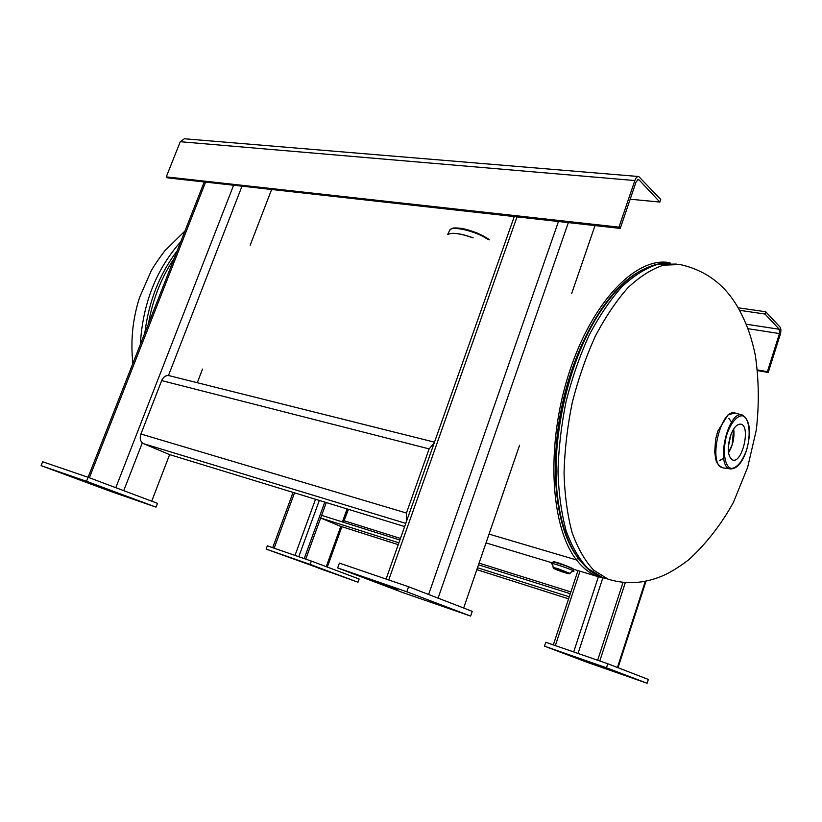 <?xml version="1.0" encoding="UTF-8"?>
<svg xmlns="http://www.w3.org/2000/svg" width="822" height="822" viewBox="0 0 822 822"><rect width="100%" height="100%" fill="white"/><g stroke="black" fill="none" stroke-linecap="round" stroke-linejoin="round"><path stroke-width="1.23" d="M553.083 562.145L553.062 562.022C553.011 560.244 574.054 568.598 573.355 569.06L573.191 569.081M174.213 258.303C161.297 277.579 152.697 299.444 148.412 323.909M606.533 578.667L598.241 576.705C590.237 573.838 583.014 568.259 576.561 559.977L489.049 534.105L576.561 559.977L577.753 557.563L576.561 559.977C550.37 527.128 545.633 445.411 568.927 373.383C592.035 301.222 636.762 255.991 669.961 262.742M638.54 272C607.335 289.252 575.472 342.866 562.166 405.01C548.808 467.143 555.919 528.608 577.219 556.792C555.919 528.608 548.808 467.143 562.166 405.01C575.472 342.866 607.335 289.252 638.54 272M723.679 467.954L722.672 467.769C707.413 465.016 720.514 407.64 735.166 413.034L742.122 415.028M728.292 446.798L731.005 434.345M730.193 436.616C733.245 428.026 736.789 423.864 740.817 424.152C751.031 425.683 742.307 463.875 732.638 459.981C727.84 456.775 727.028 448.987 730.193 436.616M733.635 429.063L732.114 444.949L728.498 452.686M728.518 452.799C732.936 445.432 734.663 437.489 733.697 428.971M551.942 564.036L551.243 563.471C550.966 562.258 574.855 570.53 573.941 571.341L573.037 571.352M559.279 569.965L565.7 572.472L559.279 569.965M623.035 582.356L597.656 660.241L599.793 660.98L625.326 582.551M577.958 570.591L553.319 644.89L555.353 645.589L580.003 571.208M324.782 502.108L304.212 558.6L305.722 559.124L326.303 502.571M293.064 492.399L272.699 547.688L274.147 548.192L294.523 492.851M271.609 189.492L250.186 245.182M202.52 369.088L197.28 382.723M434.489 442.164L169.178 375.675C165.972 375.089 163.475 376.733 161.687 380.586L140.911 434.016C139.514 438.619 140.408 441.846 143.583 443.695L169.62 454.617L151.721 501.163M595.015 225.588L571.691 293.495M519.555 445.277L463.659 608.033M637.42 179.812L639.126 179.956L659.871 202.058L660.754 199.427L638.735 176.525C637.153 176.463 635.858 177.799 634.841 180.542L618.966 227.149L166.27 176.884L180.265 141.713L184.354 138.764L638.55 176.514M639.126 179.956L638.365 179.535L636.094 181.868L620.261 228.403L618.966 227.149M620.261 228.403L167.842 177.901L166.27 176.884M659.871 202.058L630.197 199.222M739.512 310.315L765.025 314.045L779.307 329.262L779.462 333.568L767.399 371.657L768.231 372.469L780.273 334.42C781.177 331.081 781.085 328.625 780.006 327.043L765.744 311.774L738.064 307.767M757.658 370.63L768.231 372.469M757.576 369.951L767.399 371.657M765.025 314.045L765.744 311.774M613.715 671.327L599.721 666.334L613.715 671.327M647.12 683.257L648.342 679.434L607.766 663.744L545.798 642.28L544.503 646.174L587.083 662.275L647.12 683.257L606.461 667.783L607.766 663.744M606.461 667.783L544.503 646.174M330.105 572.256L318.463 568.094L330.105 572.256M358.002 582.223L359.142 579.017L311.363 561.077L267.335 545.829L266.133 549.075L358.002 582.223L310.141 564.426L311.363 561.077M310.141 564.426L266.133 549.075M74.802 477.664L89.115 482.802L74.843 477.551M204.236 181.97L88.098 477.284L42.652 461.759L41.1 465.632L86.505 481.302L88.088 477.284L157.485 503.331L156.016 507.133L86.505 481.302M156.016 507.133L110.765 491.464L41.1 465.632M379.774 582.962L397.427 589.271L379.826 582.819M408.575 586.744L339.383 563.111L337.657 567.93L406.808 591.789L408.575 586.744L472.249 611.352L470.626 616.079L406.808 591.789M470.626 616.079L403.386 592.796L337.657 567.93M348.189 509.27L343.493 522.258L348.436 509.342M399.882 540.023L321.638 515.373L320.683 518.014L340.257 526.183M477.5 567.725L569.266 596.803L570.283 593.72L478.507 564.796M320.683 518.014L398.896 542.808M434.283 442.75L429.146 448.894L406.438 513.031L406.315 521.836M408.092 516.802L432.536 447.692M169.62 454.617L404.65 526.553M144.847 332.972C148.72 301.489 159.478 274.127 177.131 250.895M140.326 344.49C142.72 303.637 156.19 269.39 180.727 241.75M670.372 263.317C662.481 263.245 657.734 262.485 641.879 270.078C628.111 277.651 614.99 290.464 602.526 308.497C568.762 356.512 549.065 442.739 558.282 502.201L559.792 511.335L558.282 502.201C561.858 526.337 568.732 545.315 578.904 559.135C590.083 572.687 594.111 573.612 602.434 577.434L606.235 578.575M676.321 264.067L657.477 264.386C645.763 268.157 633.937 275.596 621.987 286.703C610.212 299.835 599.279 315.987 589.158 335.171C579.787 355.741 572.112 377.812 566.111 401.383C561.272 425.262 558.57 448.668 558.004 471.581C558.703 493.642 561.426 513.442 566.183 530.971C571.989 546.815 579.253 559.34 587.997 568.557L602.434 577.434L611.938 580.291M680.03 264.54L663.498 265.157C651.825 268.948 640.019 276.418 628.1 287.577C616.356 300.76 605.424 316.973 595.313 336.229C585.942 356.871 578.246 379.014 572.235 402.667C567.375 426.628 564.642 450.107 564.046 473.092C564.714 495.214 567.406 515.065 572.122 532.646C577.876 548.51 585.1 561.066 593.803 570.293L608.167 579.161C624.217 584.154 640.441 583.784 656.84 578.041C666.128 574.999 676.835 568.855 688.939 559.607C706.54 543.342 721.397 524.22 733.491 502.221L747.65 467.307L756.261 430.214C759.261 404.835 758.932 379.754 755.254 354.96C750.866 334.657 746.355 323.293 739.06 309.504C725.836 285.275 706.16 270.284 680.03 264.54M731.559 422.087L728.785 418.254M719.599 460.556L723.709 458.193M746.582 449.983C742.245 461.707 737.17 467.852 731.333 468.437C724.357 466.804 722.168 450.107 727.018 434.026C731.066 422.549 737.242 415.387 742.574 415.788C749.387 418.028 751.226 434.468 746.582 449.983M723.093 467.872L730.409 468.91C736.923 469.013 742.328 462.724 746.623 450.045C751.411 432.115 750.096 420.494 742.687 415.192C728.22 408.606 714.811 467.286 730.409 468.91L730.984 468.992M447.743 234.609C451.72 232.287 460.053 233.345 472.742 237.774M473.205 237.835C460.135 233.212 451.627 232.133 447.692 234.609M447.589 234.589L449.685 230.304C451.052 225.105 477.623 231.557 488.165 239.726M489.028 239.839C481.26 232.739 457.011 225.505 452.1 228.783M559.895 563.378L556.175 562.69M557.573 569.153C566.266 571.783 573.869 575.451 565.156 572.78C556.617 570.191 548.891 566.512 557.573 569.153M557.45 568.485L553.165 567.55C553.74 568.413 550.761 567.478 561.128 571.465C571.732 574.794 568.896 573.746 569.954 573.376L557.45 568.485M617.435 667.485L645.321 581.226M602.793 578.02L578.02 653.439M598.406 576.756L573.684 651.938M326.242 566.666L340.801 526.368M342.404 521.919L347.1 508.931M319.306 500.434L298.766 556.72M315.514 499.273L294.995 555.415M123.742 490.662L142.298 442.883M168.459 375.531L242.007 186.183M89.372 477.767L205.592 182.114M115.799 487.682L233.602 185.248M438.085 598.149L568.341 222.608M388.724 579.962L517.028 216.885M428.611 594.491L558.446 221.508M634.841 180.542L180.265 141.713M779.307 329.262L746.15 324.207M779.462 333.568L747.907 328.687M344.295 520.788L400.448 538.42M479.082 563.111L570.879 591.932M476.832 569.656L568.588 598.848L476.842 569.646M339.938 526.09L398.249 544.647L339.794 526.039M405.77 523.378L143.583 443.695M406.438 513.031L140.911 434.016M429.146 448.894L161.687 380.586M486.018 542.91L551.737 562.7M573.335 569.204L598.241 576.705M132.887 363.396C130.421 340.627 132.702 318.504 139.73 297.03L151.156 270.972C153.745 266.215 158.245 259.536 164.667 250.957L184.94 231.023M722.672 467.769C714.708 463.341 716.106 459.395 714.678 452.059L715.623 439.359L717.74 431.211L728.128 414.74L735.166 413.034M449.685 230.304C452.655 227.869 451.895 227.54 460.916 228.321C464.862 228.855 470.225 230.407 477.007 232.965C484.425 236.448 488.504 238.75 489.234 239.87M551.243 563.471L552.651 562.207C553.001 562.227 552.024 561.149 565.813 565.803L573.037 568.958L573.941 571.341M551.624 563.851L551.593 563.83C552.353 563.543 552.877 564.776 553.165 567.55M573.407 571.403L573.437 571.403C573.016 570.704 571.855 571.362 569.954 573.376M646.041 581.072L618.041 667.711M341.89 526.717L327.31 567.067M514.284 216.576L386.073 579.058"/></g></svg>
